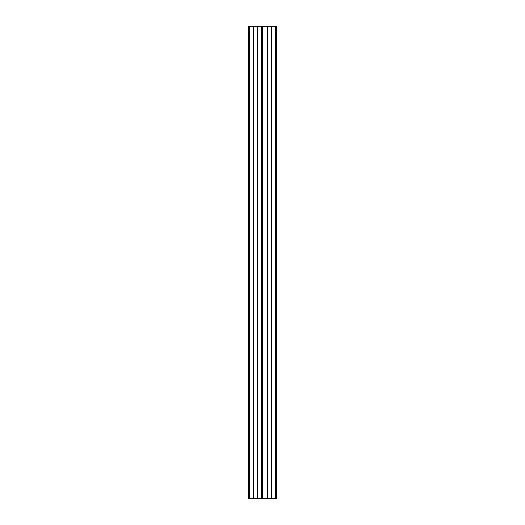 <?xml version="1.0" encoding="UTF-8"?>
<svg xmlns="http://www.w3.org/2000/svg" width="525" height="525" viewBox="0 0 525 525"><rect width="100%" height="100%" fill="white"/><g stroke="black" fill="none" stroke-linecap="round" stroke-linejoin="round"><path stroke-width="0.79" d="M262.5 498.75L248.325 498.75L248.325 26.25L276.675 26.25L276.675 498.75L262.5 498.75L262.5 26.25M257.729 498.75L257.729 26.25M257.348 498.75L257.348 26.25M253.477 498.75L253.477 26.25M253.096 498.75L253.096 26.25M248.325 498.75L248.325 26.25L248.325 498.75M271.904 498.75L271.904 26.25M271.523 498.75L271.523 26.25M267.652 498.75L267.652 26.25M267.271 498.75L267.271 26.25M261.555 498.75L261.555 26.25M249.27 498.75L249.27 26.25M275.73 498.75L275.73 26.25"/></g></svg>
